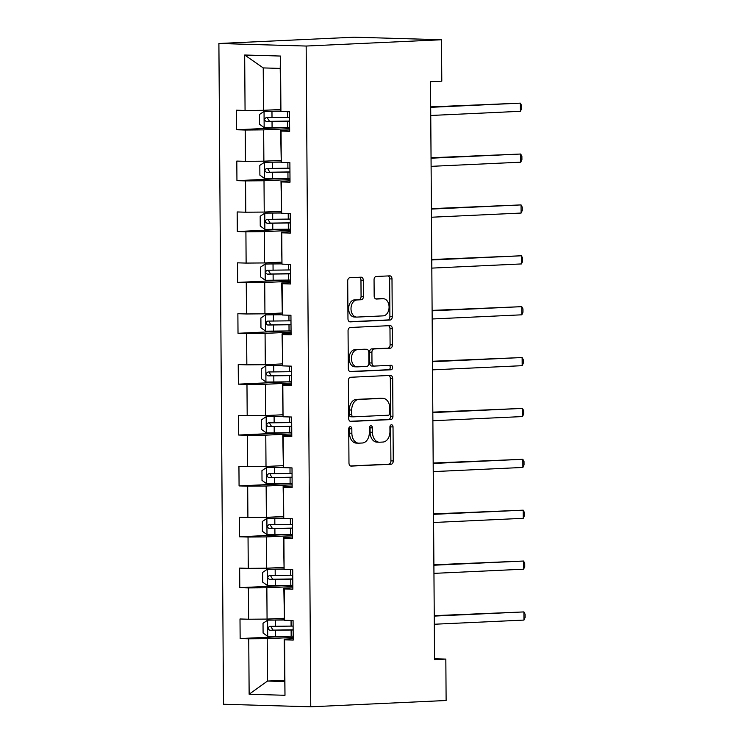 <?xml version="1.0" encoding="UTF-8"?>
<svg xmlns="http://www.w3.org/2000/svg" width="744" height="744" viewBox="0 0 744 744"><rect width="100%" height="100%" fill="white"/><g stroke="black" fill="none" stroke-linecap="round" stroke-linejoin="round"><path stroke-width="1.12" d="M350.275 426.675A2.241 1.553 91.7 0 0 348.741 428.99L348.973 463.001A3.199 2.213 91.7 0 0 351.094 466.097A3.199 2.213 91.7 0 0 351.214 466.097L391.065 464.247A3.199 2.213 91.7 0 0 393.26 460.945L393.027 426.926A2.241 1.553 91.7 0 0 391.539 424.759A2.241 1.553 91.7 0 0 391.456 424.759A2.241 1.553 91.7 0 0 389.921 427.075L389.958 431.474A10.249 7.087 91.7 0 1 382.937 442.048L379.617 442.206A10.249 7.087 91.7 0 1 379.245 442.206A10.249 7.087 91.7 0 1 372.465 432.292L372.428 427.884A2.241 1.553 91.7 0 0 370.949 425.717A2.241 1.553 91.7 0 0 370.865 425.717A2.241 1.553 91.7 0 0 369.331 428.033L369.359 432.431A10.249 7.087 91.7 0 1 362.347 443.006L359.027 443.164A10.249 7.087 91.7 0 1 358.654 443.164A10.249 7.087 91.7 0 1 351.866 433.25L351.838 428.842A2.241 1.553 91.7 0 0 350.359 426.675A2.241 1.553 91.7 0 0 350.275 426.675M363.314 280.283A3.199 2.213 91.7 0 0 361.193 277.187A3.199 2.213 91.7 0 0 361.082 277.187L349.894 277.707A3.199 2.213 91.7 0 0 347.708 281.009L347.969 318.785A3.199 2.213 91.7 0 0 350.089 321.882A3.199 2.213 91.7 0 0 350.21 321.882L390.061 320.032A3.199 2.213 91.7 0 0 392.255 316.721L391.995 278.954A3.199 2.213 91.7 0 0 389.875 275.847A3.199 2.213 91.7 0 0 389.754 275.857L376.25 276.48A3.199 2.213 91.7 0 0 374.055 279.781L374.167 295.954A3.199 2.213 91.7 0 0 376.287 299.051A3.199 2.213 91.7 0 0 376.408 299.051L383.104 298.735A8.565 5.924 91.7 0 1 383.411 298.735A8.565 5.924 91.7 0 1 389.084 307.253A8.565 5.924 91.7 0 1 383.225 315.865L356.981 317.084A8.565 5.924 91.7 0 1 356.674 317.093A8.565 5.924 91.7 0 1 351.001 308.574A8.565 5.924 91.7 0 1 356.86 299.962L361.24 299.758A3.199 2.213 91.7 0 0 363.425 296.447L363.314 280.283L360.961 280.218A3.199 2.213 91.7 0 0 359.454 277.261M310.769 706.8L446.121 700.504L445.833 659.082L434.552 659.612L430.516 81.691L441.797 81.17L441.508 39.748L306.156 46.044L310.769 706.8L223.507 704.252L218.894 43.496L306.156 46.044M350.591 377.264A3.199 2.213 91.7 0 0 348.397 380.575L348.666 418.342A3.199 2.213 91.7 0 0 350.787 421.448A3.199 2.213 91.7 0 0 350.898 421.439L390.758 419.588A3.199 2.213 91.7 0 0 392.953 416.287L392.683 378.51A3.199 2.213 91.7 0 0 390.563 375.413A3.199 2.213 91.7 0 0 390.451 375.413L350.591 377.264M348.313 368.568L348.053 330.792A3.199 2.213 91.7 0 1 350.247 327.49L390.098 325.63A3.199 2.213 91.7 0 1 390.219 325.63A3.199 2.213 91.7 0 1 392.339 328.727L392.451 344.9A3.199 2.213 91.7 0 1 390.256 348.201L374.093 348.955A3.199 2.213 91.7 0 0 371.907 352.256L371.981 362.979A3.199 2.213 91.7 0 0 374.102 366.076A3.199 2.213 91.7 0 0 374.213 366.076L391.046 365.295A2.241 1.553 91.7 0 1 391.121 365.295A2.241 1.553 91.7 0 1 392.609 367.527A2.241 1.553 91.7 0 1 391.074 369.777L350.554 371.665A3.199 2.213 91.7 0 1 350.433 371.665A3.199 2.213 91.7 0 1 348.313 368.568M286.077 127.466L236.592 129.772L245.204 130.023L245.418 161.336L236.806 161.085L236.945 180.653L245.557 180.904L245.771 212.207L237.169 211.956L237.299 231.524L245.911 231.775L246.124 263.088L237.522 262.837L237.652 282.404L246.264 282.655L246.487 313.968L237.875 313.717L238.015 333.284L246.617 333.535L246.841 364.839L238.229 364.588L238.368 384.155L246.971 384.406L247.194 415.719L238.582 415.468L238.722 435.035L247.334 435.287L247.547 466.6L238.936 466.349L239.075 485.916L247.687 486.167L247.901 517.471L239.298 517.22L239.429 536.787L248.04 537.038L248.263 568.351L239.652 568.1L239.791 587.667L248.394 587.918L248.617 619.231L240.005 618.98L240.145 638.547L248.747 638.798L249.138 694.236L284.989 695.287L284.189 639.152L293.201 638.724M236.592 129.772L236.453 110.205L245.064 110.456L244.674 55.01L280.525 56.06L280.916 111.507L289.518 111.758L289.658 131.325L281.046 131.074L281.269 162.378L289.881 162.629L290.011 182.196L281.409 181.945L281.623 213.258L290.234 213.509L290.365 233.077L281.762 232.826L281.976 264.139L290.588 264.39L290.727 283.957L282.116 283.706L282.339 315.01L290.941 315.261L291.081 334.828L282.469 334.577L282.692 365.89L291.295 366.141L291.434 385.708L282.822 385.457L283.046 416.77L291.657 417.021L291.788 436.589L283.185 436.337L283.399 467.641L292.011 467.892L292.141 487.459L283.538 487.208L283.752 518.521L292.364 518.773L292.504 538.34L283.892 538.089L284.106 569.402L292.718 569.653L292.857 589.22L284.245 588.969L284.468 620.273L293.071 620.524L293.21 640.091L284.599 639.84L284.989 695.287M280.851 160.397L263.878 161.188L263.655 129.875L289.639 128.666M289.649 129.958L280.637 130.377L281.269 162.378M263.655 129.875L245.204 130.023M263.878 161.188L245.418 161.336M281.046 131.074L280.637 130.377M281.204 211.277L264.232 212.068L264.008 180.755L289.993 179.546M290.002 180.829L280.99 181.257L281.623 213.258M264.008 180.755L245.557 180.904M264.232 212.068L245.771 212.207M281.409 181.945L280.99 181.257M281.558 262.148L264.585 262.939L264.371 231.635L290.355 230.426M290.355 231.71L281.353 232.128L281.976 264.139M264.371 231.635L245.911 231.775M264.585 262.939L246.124 263.088M281.762 232.826L281.353 232.128M281.911 313.029L264.938 313.819L264.724 282.515L290.709 281.297M290.718 282.59L281.706 283.008L282.339 315.01M264.724 282.515L246.264 282.655M264.938 313.819L246.487 313.968M282.116 283.706L281.706 283.008M282.274 363.909L265.292 364.7L265.078 333.386L291.062 332.177M291.071 333.461L282.06 333.889L282.692 365.89M265.078 333.386L246.617 333.535M265.292 364.7L246.841 364.839M282.469 334.577L282.06 333.889M282.627 414.78L265.654 415.571L265.431 384.267L291.416 383.058M291.425 384.341L282.413 384.76L283.046 416.77M265.431 384.267L246.971 384.406M265.654 415.571L247.194 415.719M282.822 385.457L282.413 384.76M282.98 465.66L266.008 466.451L265.785 435.147L291.769 433.938M291.778 435.221L282.767 435.64L283.399 467.641M265.785 435.147L247.334 435.287M266.008 466.451L247.547 466.6M283.185 436.337L282.767 435.64M283.334 516.541L266.361 517.331L266.147 486.018L292.122 484.809M292.132 486.092L283.129 486.52L283.752 518.521M266.147 486.018L247.687 486.167M266.361 517.331L247.901 517.471M283.538 487.208L283.129 486.52M283.687 567.412L266.715 568.202L266.501 536.898L292.485 535.689M292.494 536.973L283.483 537.391L284.106 569.402M266.501 536.898L248.04 537.038M266.715 568.202L248.263 568.351M283.892 538.089L283.483 537.391M284.041 618.292L267.068 619.082L266.854 587.779L292.838 586.57M292.848 587.853L283.836 588.271L284.468 620.273M266.854 587.779L248.394 587.918M267.068 619.082L248.617 619.231M284.245 588.969L283.836 588.271M284.478 680.258L267.505 681.048L267.208 638.65L293.192 637.441M267.208 638.65L248.747 638.798M284.487 681.541L267.505 681.048L249.138 694.236M284.599 639.84L284.189 639.152M441.508 39.748L354.237 37.2L218.894 43.496M445.833 659.082L434.552 658.756M280.916 111.507L280.209 68.411L263.227 67.918L263.525 110.307L280.497 109.517M280.525 56.06L280.209 68.411M263.227 67.918L244.674 55.01M263.525 110.307L245.064 110.456M289.63 636.241L240.145 638.547M289.276 585.361L239.791 587.667M288.914 534.49L239.429 536.787M288.56 483.609L239.075 485.916M288.207 432.729L238.722 435.035M287.854 381.858L238.368 384.155M287.5 330.978L238.015 333.284M287.137 280.097L237.652 282.404M286.784 229.226L237.299 231.524M286.431 178.346L236.945 180.653M349.15 427.428A2.241 1.553 91.7 0 1 349.485 428.777L349.513 433.175A10.249 7.087 91.7 0 0 356.302 443.099L358.654 443.164M379.245 442.206L376.892 442.141A10.249 7.087 91.7 0 1 370.103 432.218L370.075 427.819A2.241 1.553 91.7 0 0 369.74 426.47M350.48 465.958L388.712 464.172A3.199 2.213 91.7 0 0 390.907 460.871L390.665 426.861A2.241 1.553 91.7 0 0 390.34 425.512M350.173 421.299L388.396 419.523A3.199 2.213 91.7 0 0 390.591 416.212L390.33 378.445A3.199 2.213 91.7 0 0 388.824 375.488M351.745 414.678A2.241 1.553 91.7 0 0 353.223 416.845A2.241 1.553 91.7 0 0 353.307 416.845L388.294 415.217A2.241 1.553 91.7 0 0 389.828 412.911L389.791 408.261A10.249 7.087 91.7 0 0 383.002 398.347A10.249 7.087 91.7 0 0 382.639 398.347L358.72 399.463A10.249 7.087 91.7 0 0 351.707 410.037L351.745 414.678L349.382 414.613A2.241 1.553 91.7 0 0 350.87 416.779A2.241 1.553 91.7 0 0 350.945 416.779L353.14 416.845M383.002 398.347L380.649 398.282A10.249 7.087 91.7 0 0 380.277 398.282L382.639 398.347M349.382 414.613L349.345 409.972A10.249 7.087 91.7 0 1 356.367 399.398L380.277 398.282M373.981 366.076L371.861 366.011A3.199 2.213 91.7 0 1 371.74 366.011A3.199 2.213 91.7 0 1 369.619 362.914L369.545 352.191A3.199 2.213 91.7 0 1 371.74 348.88L387.903 348.136A3.199 2.213 91.7 0 0 390.089 344.825L389.977 328.662A3.199 2.213 91.7 0 0 388.47 325.705M349.82 371.516L388.712 369.712A2.241 1.553 91.7 0 0 390.219 367.843A2.241 1.553 91.7 0 0 389.289 365.378M357.325 349.736A8.565 5.924 91.7 0 0 351.456 358.348A8.565 5.924 91.7 0 0 357.129 366.866A8.565 5.924 91.7 0 0 357.446 366.857L366.69 366.429A3.199 2.213 91.7 0 0 368.875 363.128L368.801 352.405A3.199 2.213 91.7 0 0 366.68 349.299A3.199 2.213 91.7 0 0 366.569 349.299L354.962 349.661A8.565 5.924 91.7 0 0 349.103 358.283A8.565 5.924 91.7 0 0 354.776 366.792L357.129 366.866M364.439 349.243A3.199 2.213 91.7 0 0 364.328 349.234A3.199 2.213 91.7 0 0 364.207 349.234L366.569 349.299M354.962 349.661L364.207 349.234M356.674 317.093L354.311 317.018A8.565 5.924 91.7 0 1 348.638 308.509A8.565 5.924 91.7 0 1 354.507 299.888L358.878 299.683A3.199 2.213 91.7 0 0 361.072 296.382L360.961 280.218M381.365 298.688A8.565 5.924 91.7 0 0 381.058 298.669A8.565 5.924 91.7 0 0 380.742 298.669L383.104 298.735M375.673 298.902L380.742 298.669M349.475 321.743L387.708 319.957A3.199 2.213 91.7 0 0 389.893 316.656L389.633 278.879A3.199 2.213 91.7 0 0 388.126 275.931M284.217 619.854L267.71 620.133L263.023 623.258L263.088 633.042L267.831 636.436L291.174 636.213A24.971 0.949 -0.4 0 0 293.183 636.185M267.71 620.133L284.31 620.012M293.117 626.076A24.971 0.949 179.6 0 1 291.099 626.104L269.802 626.364C267.626 627.629 267.635 628.94 269.83 630.28L291.127 630.019A24.971 0.949 -0.4 0 0 293.136 629.982M293.136 629.815A20.72 0.781 179.6 0 1 290.179 629.87L273.076 630.131L271.272 627.257M434.31 624.244L523.962 620.077L523.906 611.921L434.245 615.651M523.962 620.077L525.106 617.436L525.087 614.181L523.906 611.921L434.254 616.097M283.864 568.974L267.236 569.327L262.66 572.378L262.734 582.161L267.468 585.556L290.82 585.342A24.971 0.949 -0.4 0 0 292.829 585.305M267.356 569.253L283.957 569.141M292.755 575.196A24.971 0.949 179.6 0 1 290.746 575.233L269.449 575.493C267.273 576.758 267.282 578.06 269.477 579.399L290.774 579.139A24.971 0.949 -0.4 0 0 292.783 579.111M292.783 578.934A20.72 0.781 179.6 0 1 289.816 578.99L272.723 579.251L270.918 576.377M433.957 573.373L523.609 569.197L523.553 561.041L433.892 564.77M523.609 569.197L524.753 566.565L524.734 563.301L523.553 561.041L433.892 565.217M283.501 518.103L267.003 518.373L262.307 521.498L262.372 531.281L267.115 534.685L290.467 534.462A24.971 0.949 -0.4 0 0 292.476 534.424M267.003 518.373L283.603 518.261M292.401 524.315A24.971 0.949 179.6 0 1 290.393 524.353L269.096 524.613C266.919 525.878 266.929 527.18 269.123 528.528L290.42 528.268A24.971 0.949 -0.4 0 0 292.429 528.231M292.429 528.063A20.72 0.781 179.6 0 1 289.463 528.119L272.369 528.37L270.565 525.496M433.594 522.493L523.255 518.317L523.19 510.17L433.538 513.89M523.255 518.317L524.399 515.685L524.371 512.421L523.19 510.17L433.538 514.337M283.148 467.223L266.529 467.576L261.953 470.627L262.018 480.41L266.761 483.805L290.104 483.581A24.971 0.949 -0.4 0 0 292.122 483.554M266.65 467.502L283.25 467.381M292.048 473.444A24.971 0.949 179.6 0 1 290.039 473.472L268.742 473.733C266.557 474.998 266.566 476.309 268.77 477.648L290.067 477.388A24.971 0.949 -0.4 0 0 292.076 477.35M292.076 477.183A20.72 0.781 179.6 0 1 289.109 477.239L272.016 477.499L270.212 474.626M433.241 471.612L522.893 467.446L522.837 459.29L433.185 463.019M522.893 467.446L524.046 464.805L524.018 461.55L522.837 459.29L433.185 463.466M282.794 416.342L266.175 416.696L261.6 419.746L261.665 429.53L266.408 432.924L289.751 432.71A24.971 0.949 -0.4 0 0 291.76 432.673M266.296 416.621L282.887 416.51M291.695 422.564A24.971 0.949 179.6 0 1 289.686 422.601L268.379 422.862C266.203 424.127 266.213 425.428 268.407 426.768L289.704 426.507A24.971 0.949 -0.4 0 0 291.722 426.479M291.722 426.303A20.72 0.781 179.6 0 1 288.756 426.358L271.653 426.619L269.849 423.745M432.887 420.741L522.539 416.566L522.483 408.409L432.822 412.139M522.539 416.566L523.683 413.934L523.664 410.669L522.483 408.409L432.831 412.585M282.441 365.471L265.933 365.741L261.246 368.866L261.311 378.649L266.054 382.053L289.397 381.83A24.971 0.949 -0.4 0 0 291.406 381.793M265.933 365.741L282.534 365.63M291.341 371.684A24.971 0.949 179.6 0 1 289.323 371.721L268.026 371.981C265.85 373.246 265.859 374.548 268.054 375.897L289.351 375.636A24.971 0.949 -0.4 0 0 291.36 375.599M291.36 375.432A20.72 0.781 179.6 0 1 288.402 375.488L271.3 375.739L269.495 372.865M432.534 369.861L522.186 365.685L522.13 357.538L432.469 361.259M522.186 365.685L523.33 363.053L523.311 359.789L522.13 357.538L432.478 361.705M282.088 314.591L265.58 314.87L260.884 317.995L260.958 327.779L265.692 331.173L289.044 330.95A24.971 0.949 -0.4 0 0 291.053 330.922M265.58 314.87L282.181 314.749M290.978 320.813A24.971 0.949 179.6 0 1 288.97 320.841L267.673 321.101C265.496 322.366 265.506 323.677 267.701 325.016L288.998 324.756A24.971 0.949 -0.4 0 0 291.006 324.719M291.006 324.551A20.72 0.781 179.6 0 1 288.04 324.607L270.946 324.868L269.142 321.994M432.18 318.981L521.832 314.814L521.776 306.658L432.115 310.387M521.832 314.814L522.976 312.173L522.958 308.918L521.776 306.658L432.115 310.834M281.725 263.711L265.106 264.064L260.53 267.115L260.605 276.898L265.338 280.293L288.691 280.079A24.971 0.949 -0.4 0 0 290.699 280.042M265.227 263.99L281.827 263.878M290.625 269.933A24.971 0.949 179.6 0 1 288.616 269.97L267.319 270.23C265.143 271.495 265.152 272.797 267.347 274.136L288.644 273.876A24.971 0.949 -0.4 0 0 290.653 273.848M290.653 273.671A20.72 0.781 179.6 0 1 287.686 273.727L270.593 273.987L268.789 271.114M431.818 268.11L521.479 263.934L521.414 255.778L431.762 259.507M521.479 263.934L522.623 261.302L522.595 258.038L521.414 255.778L431.762 259.954M281.372 212.84L264.873 213.11L260.177 216.234L260.242 226.018L264.985 229.422L288.328 229.198A24.971 0.949 -0.4 0 0 290.346 229.161M264.873 213.11L281.474 212.998M290.272 219.052A24.971 0.949 179.6 0 1 288.263 219.089L266.966 219.35C264.78 220.615 264.79 221.917 266.994 223.265L288.291 223.005A24.971 0.949 -0.4 0 0 290.299 222.968M290.299 222.8A20.72 0.781 179.6 0 1 287.333 222.856L270.239 223.107L268.435 220.233M431.464 217.229L521.116 213.054L521.06 204.907L431.408 208.627M521.116 213.054L522.269 210.422L522.241 207.157L521.06 204.907L431.408 209.073M281.018 161.96L264.399 162.313L259.823 165.363L259.889 175.147L264.632 178.541L287.974 178.318A24.971 0.949 -0.4 0 0 289.983 178.29M264.52 162.238L281.111 162.118M289.918 168.181A24.971 0.949 179.6 0 1 287.909 168.209L266.603 168.47C264.427 169.734 264.436 171.046 266.631 172.385L287.937 172.124A24.971 0.949 -0.4 0 0 289.946 172.087M289.946 171.92A20.72 0.781 179.6 0 1 286.979 171.976L269.877 172.236L268.072 169.362M431.111 166.349L520.763 162.183L520.707 154.027L431.055 157.747M520.763 162.183L521.916 159.542L521.888 156.287L520.707 154.027L431.055 158.202M280.665 111.079L264.157 111.358L259.47 114.483L259.535 124.267L264.278 127.661L287.621 127.447A24.971 0.949 -0.4 0 0 289.63 127.41M264.157 111.358L280.758 111.247M289.565 117.301A24.971 0.949 179.6 0 1 287.547 117.338L266.25 117.589C264.074 118.863 264.083 120.165 266.278 121.505L287.575 121.244A24.971 0.949 -0.4 0 0 289.593 121.216M289.583 121.04A20.72 0.781 179.6 0 1 286.626 121.095L269.523 121.356L267.719 118.482M430.757 115.478L520.409 111.302L520.354 103.146L430.692 106.876M520.409 111.302L521.553 108.671L521.535 105.406L520.354 103.146L430.702 107.322M349.513 433.175L351.866 433.25M370.075 427.819L372.428 427.884M370.103 432.218L372.465 432.292M390.665 426.861L393.027 426.926M390.907 460.871L393.26 460.945M388.712 464.172L391.065 464.247M349.485 428.777L351.838 428.842M390.33 378.445L392.683 378.51M390.591 416.212L392.953 416.287M388.396 419.523L390.758 419.588M356.367 399.398L358.72 399.463M349.345 409.972L351.707 410.037M389.977 328.662L392.339 328.727M390.089 344.825L392.451 344.9M387.903 348.136L390.256 348.201M371.74 348.88L374.093 348.955M369.545 352.191L371.907 352.256M369.619 362.914L371.981 362.979M388.712 369.712L391.074 369.777M361.072 296.382L363.425 296.447M358.878 299.683L361.24 299.758M354.507 299.888L356.86 299.962M389.633 278.879L391.995 278.954M389.893 316.656L392.255 316.721M387.708 319.957L390.061 320.032M267.598 620.208L267.71 636.353M291.127 630.019L291.174 636.213M291.062 620.468L291.099 626.104M275.587 630.261L275.633 636.464M275.522 620.152L275.559 626.355M273.076 630.131L269.83 630.28M267.236 569.327L267.356 585.472M290.774 579.139L290.82 585.342M290.709 569.588L290.746 575.233M275.233 579.39L275.28 585.584M275.168 569.281L275.206 575.475M272.723 579.251L269.477 579.399M266.882 518.456L266.994 534.601M290.42 528.268L290.467 534.462M290.355 518.717L290.393 524.353M274.88 528.51L274.927 534.704M274.806 518.401L274.852 524.594M272.369 528.37L269.123 528.528M266.529 467.576L266.64 483.721M290.067 477.388L290.104 483.581M290.002 467.837L290.039 473.472M274.527 477.629L274.564 483.833M274.452 467.52L274.499 473.723M272.016 477.499L268.77 477.648M266.175 416.696L266.287 432.841M289.704 426.507L289.751 432.71M289.639 416.956L289.686 422.601M274.173 426.758L274.211 432.952M274.099 416.649L274.145 422.843M271.653 426.619L268.407 426.768M265.822 365.825L265.933 381.97M289.351 375.636L289.397 381.83M289.286 366.085L289.323 371.721M273.811 375.878L273.857 382.072M273.746 365.769L273.783 371.963M271.3 375.739L268.054 375.897M265.469 314.945L265.58 331.089M288.998 324.756L289.044 330.95M288.932 315.205L288.97 320.841M273.457 324.998L273.504 331.201M273.392 314.889L273.429 321.092M270.946 324.868L267.701 325.016M265.106 264.064L265.217 280.209M288.644 273.876L288.691 280.079M288.579 264.325L288.616 269.97M273.104 274.127L273.15 280.321M273.029 264.018L273.076 270.212M270.593 273.987L267.347 274.136M264.752 213.193L264.864 229.338M288.291 223.005L288.328 229.198M288.226 213.454L288.263 219.089M272.75 223.247L272.788 229.44M272.676 213.137L272.723 219.331M270.239 223.107L266.994 223.265M264.399 162.313L264.511 178.458M287.937 172.124L287.974 178.318M287.863 162.573L287.909 168.209M272.397 172.366L272.434 178.569M272.323 162.257L272.369 168.46M269.877 172.236L266.631 172.385M264.046 111.433L264.157 127.577M287.575 121.244L287.621 127.447M287.51 111.693L287.547 117.338M272.034 121.495L272.081 127.689M271.969 111.386L272.006 117.58M269.523 121.356L266.278 121.505M350.87 416.779L353.223 416.845M371.74 366.011L374.102 366.076M364.328 349.234L366.68 349.299M381.058 298.669L383.411 298.735"/></g></svg>
